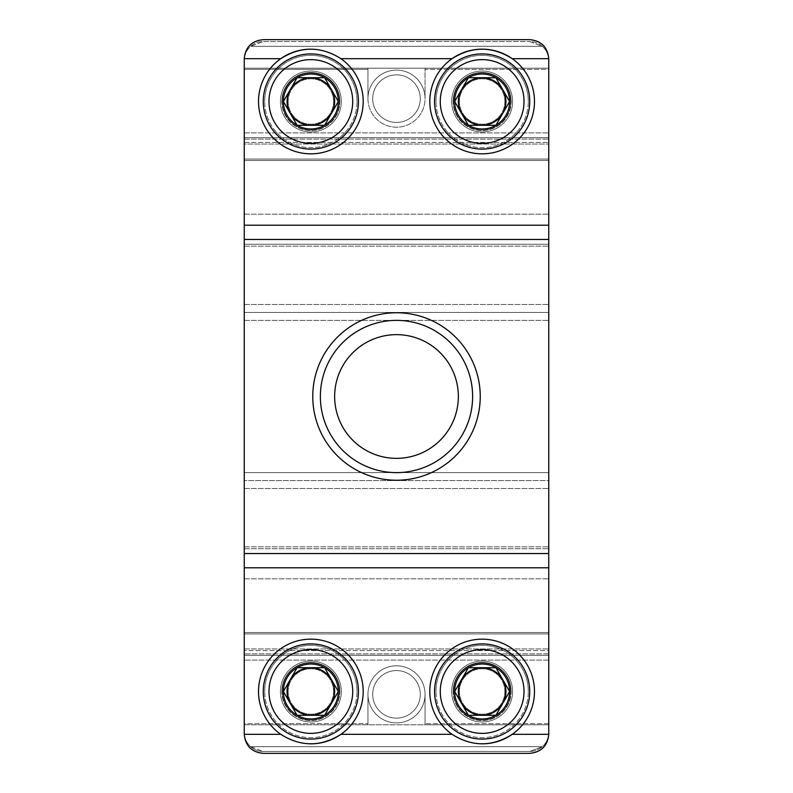<?xml version="1.0" encoding="UTF-8"?>
<svg xmlns="http://www.w3.org/2000/svg" width="793" height="793" viewBox="0 0 793 793"><rect width="100%" height="100%" fill="white"/><g stroke="black" fill="none" stroke-linecap="round" stroke-linejoin="round"><path stroke-width="0.59" stroke-dasharray="3.96 2.97" d="M482.164 743.834A52.338 52.338 0 0 1 429.806 691.496A52.338 52.338 0 0 1 506.271 645.056A52.338 52.338 0 0 1 512.238 734.318C492.156 746.956 472.093 746.956 452.05 734.318A52.338 52.338 0 0 1 458.017 645.056A52.338 52.338 0 0 1 534.482 691.496A52.338 52.338 0 0 0 455.975 646.166A52.338 52.338 0 0 0 455.975 736.826A52.338 52.338 0 0 0 534.482 691.496A52.338 52.338 0 0 1 512.238 734.318L548.756 734.318L548.756 488.528L548.756 734.318A19.032 19.032 0 0 1 529.724 753.35C541.262 752.2 547.606 745.856 548.756 734.318L548.756 58.682C547.606 47.144 541.262 40.8 529.724 39.65A19.032 19.032 0 0 1 548.756 58.682A19.032 19.032 0 0 0 529.724 39.65L263.276 39.65C251.738 40.8 245.394 47.144 244.244 58.682L244.244 304.472L244.244 244.244L548.756 244.244L548.756 58.682L548.756 68.198L244.244 68.198L548.756 68.198L548.756 246.147L548.756 244.244L244.244 244.244L244.244 144.058L548.756 144.058L244.244 144.058L244.244 58.682A19.032 19.032 0 0 1 263.276 39.65A19.032 19.032 0 0 0 244.244 58.682L280.762 58.682C300.844 46.044 320.907 46.044 340.95 58.682L452.05 58.682C472.132 46.044 492.195 46.044 512.238 58.682A52.338 52.338 0 0 1 506.271 147.944A52.338 52.338 0 0 1 429.806 101.504A52.338 52.338 0 0 1 452.05 58.682A52.338 52.338 0 0 0 458.017 147.944A52.338 52.338 0 0 0 534.482 101.504A52.338 52.338 0 0 0 512.238 58.682L548.756 58.682M244.244 58.682L244.244 734.318A19.032 19.032 0 0 0 263.276 753.35A19.032 19.032 0 0 1 244.244 734.318L244.244 480.578L244.244 734.318C245.394 745.856 251.738 752.2 263.276 753.35L529.724 753.35A19.032 19.032 0 0 0 548.756 734.318M310.876 743.834A52.338 52.338 0 0 1 258.518 691.496A52.338 52.338 0 0 1 334.983 645.056A52.338 52.338 0 0 1 340.95 734.318C320.868 746.956 300.805 746.956 280.762 734.318A52.338 52.338 0 0 1 286.729 645.056A52.338 52.338 0 0 1 363.194 691.496A52.338 52.338 0 0 0 284.687 646.166A52.338 52.338 0 0 0 284.687 736.826A52.338 52.338 0 0 0 363.194 691.496A52.338 52.338 0 0 1 340.95 734.318L452.05 734.318M244.244 472.628L244.244 320.372L244.244 472.628L548.756 472.628L548.756 312.422L548.756 480.578L548.756 472.628L244.244 472.628M244.244 312.422L244.244 320.372L244.244 304.472L244.244 312.422L548.756 312.422L548.756 246.147L548.756 312.422L244.244 312.422M548.756 480.578L548.756 488.528L548.756 480.578L244.244 480.578L548.756 480.578M244.244 239.456L548.756 239.456M244.244 553.544L548.756 553.544M244.244 724.802L548.756 724.802L244.244 724.802L548.756 724.802L244.244 724.802L244.244 732.415A19.032 19.032 0 0 0 250.687 746.689L263.276 751.447A19.032 19.032 0 0 1 244.244 732.415L244.244 655.335L548.756 655.335L244.244 655.335L548.756 655.335L244.244 655.335L244.244 633.924L244.244 724.802L367.952 724.802L244.244 724.802L244.244 732.415A19.032 19.032 0 0 0 263.276 751.447L529.724 751.447L263.276 751.447L529.724 751.447L263.276 751.447L250.687 746.689A19.032 19.032 0 0 1 244.244 732.415L244.244 632.497L244.244 723.632L367.952 723.632L244.244 723.632L244.244 724.802M420.29 694.351A23.79 23.79 0 0 0 384.605 673.753A23.79 23.79 0 0 0 384.605 714.949A23.79 23.79 0 0 0 420.29 694.351A23.79 23.79 0 0 0 384.605 673.753A23.79 23.79 0 0 0 384.605 714.949A23.79 23.79 0 0 0 420.29 694.351M451.693 691.496A30.451 30.451 0 0 1 482.144 661.045A30.451 30.451 0 0 1 512.595 691.496A30.451 30.451 0 0 1 482.144 721.947A30.451 30.451 0 0 1 451.693 691.496A30.451 30.451 0 0 0 482.144 721.947A30.451 30.451 0 0 0 512.595 691.496A30.451 30.451 0 0 0 466.918 665.129A30.451 30.451 0 0 0 466.918 717.863A30.451 30.451 0 0 0 512.595 691.496A30.451 30.451 0 0 0 482.144 661.045A30.451 30.451 0 0 0 451.693 691.496A30.451 30.451 0 0 1 497.37 665.129A30.451 30.451 0 0 1 497.37 717.863A30.451 30.451 0 0 1 451.693 691.496M280.405 691.496A30.451 30.451 0 0 1 310.856 661.045A30.451 30.451 0 0 1 341.307 691.496A30.451 30.451 0 0 1 310.856 721.947A30.451 30.451 0 0 1 280.405 691.496A30.451 30.451 0 0 0 310.856 721.947A30.451 30.451 0 0 0 341.307 691.496A30.451 30.451 0 0 0 295.63 665.129A30.451 30.451 0 0 0 295.63 717.863A30.451 30.451 0 0 0 341.307 691.496A30.451 30.451 0 0 0 310.856 661.045A30.451 30.451 0 0 0 280.405 691.496A30.451 30.451 0 0 1 326.082 665.129A30.451 30.451 0 0 1 326.082 717.863A30.451 30.451 0 0 1 280.405 691.496M244.244 648.942L548.756 648.942L244.244 648.942M244.244 548.756L548.756 548.756L244.244 548.756M420.29 98.649A23.79 23.79 0 0 0 384.605 78.051A23.79 23.79 0 0 0 384.605 119.247A23.79 23.79 0 0 0 420.29 98.649A23.79 23.79 0 0 0 384.605 78.051A23.79 23.79 0 0 0 384.605 119.247A23.79 23.79 0 0 0 420.29 98.649A23.79 23.79 0 0 0 384.605 78.051A23.79 23.79 0 0 0 384.605 119.247A23.79 23.79 0 0 0 420.29 98.649A23.79 23.79 0 0 0 384.605 78.051A23.79 23.79 0 0 0 384.605 119.247A23.79 23.79 0 0 0 420.29 98.649M451.693 101.504A30.451 30.451 0 0 1 482.144 71.053A30.451 30.451 0 0 1 512.595 101.504A30.451 30.451 0 0 1 482.144 131.955A30.451 30.451 0 0 1 451.693 101.504A30.451 30.451 0 0 0 482.144 131.955A30.451 30.451 0 0 0 512.595 101.504A30.451 30.451 0 0 0 466.918 75.137A30.451 30.451 0 0 0 466.918 127.871A30.451 30.451 0 0 0 512.595 101.504A30.451 30.451 0 0 0 482.144 71.053A30.451 30.451 0 0 0 451.693 101.504A30.451 30.451 0 0 1 497.37 75.137A30.451 30.451 0 0 1 497.37 127.871A30.451 30.451 0 0 1 451.693 101.504M280.405 101.504A30.451 30.451 0 0 1 310.856 71.053A30.451 30.451 0 0 1 341.307 101.504A30.451 30.451 0 0 1 310.856 131.955A30.451 30.451 0 0 1 280.405 101.504A30.451 30.451 0 0 0 310.856 131.955A30.451 30.451 0 0 0 341.307 101.504A30.451 30.451 0 0 0 295.63 75.137A30.451 30.451 0 0 0 295.63 127.871A30.451 30.451 0 0 0 341.307 101.504A30.451 30.451 0 0 0 310.856 71.053A30.451 30.451 0 0 0 280.405 101.504A30.451 30.451 0 0 1 326.082 75.137A30.451 30.451 0 0 1 326.082 127.871A30.451 30.451 0 0 1 280.405 101.504M310.836 49.166A52.338 52.338 0 0 1 363.194 101.494A52.338 52.338 0 0 1 310.866 153.842A52.338 52.338 0 0 1 280.762 58.682A52.338 52.338 0 0 0 286.729 147.944A52.338 52.338 0 0 0 363.194 101.504A52.338 52.338 0 0 0 340.95 58.682M458.354 396.5A61.854 61.854 0 0 0 365.573 342.933A61.854 61.854 0 0 0 365.573 450.067A61.854 61.854 0 0 0 458.354 396.5M472.628 396.5A76.128 76.128 0 0 0 358.436 330.572A76.128 76.128 0 0 0 358.436 462.428A76.128 76.128 0 0 0 472.628 396.5A76.128 76.128 0 0 0 358.436 330.572A76.128 76.128 0 0 0 358.436 462.428A76.128 76.128 0 0 0 472.628 396.5A76.128 76.128 0 0 0 358.436 330.572A76.128 76.128 0 0 0 358.436 462.428A76.128 76.128 0 0 0 472.628 396.5M363.194 101.504A52.338 52.338 0 0 0 284.687 56.174A52.338 52.338 0 0 0 284.687 146.834A52.338 52.338 0 0 0 363.194 101.504M534.482 101.504A52.338 52.338 0 0 0 455.975 56.174A52.338 52.338 0 0 0 455.975 146.834A52.338 52.338 0 0 0 534.482 101.504M263.276 39.65L529.724 39.65M244.244 68.198L548.756 68.198L244.244 68.198L367.952 68.198L367.952 98.649A28.548 28.548 0 0 1 396.5 70.101A28.548 28.548 0 0 1 425.048 98.649L425.048 69.368L548.756 69.368L548.756 60.585A19.032 19.032 0 0 0 542.313 46.311L529.724 41.553A19.032 19.032 0 0 1 548.756 60.585L548.756 137.665L244.244 137.665L548.756 137.665L244.244 137.665L548.756 137.665L548.756 159.076L548.756 69.368L425.048 69.368L425.048 68.198L548.756 68.198L425.048 68.198L425.048 98.649A28.548 28.548 0 0 1 396.5 127.197A28.548 28.548 0 0 1 367.952 98.649L367.952 69.368L244.244 69.368L367.952 69.368L367.952 68.198L367.952 98.649A28.548 28.548 0 0 0 396.5 127.197A28.548 28.548 0 0 0 425.048 98.649L425.048 68.198L425.048 98.649A28.548 28.548 0 0 1 382.226 123.371A28.548 28.548 0 0 1 382.226 73.927A28.548 28.548 0 0 1 425.048 98.649A28.548 28.548 0 0 0 396.5 70.101A28.548 28.548 0 0 0 367.952 98.649L367.952 68.198L244.244 68.198L244.244 60.585A19.032 19.032 0 0 1 263.276 41.553L529.724 41.553L263.276 41.553A19.032 19.032 0 0 0 244.244 60.585L244.244 159.076L244.244 60.585A19.032 19.032 0 0 1 250.687 46.311L263.276 41.553L250.687 46.311A19.032 19.032 0 0 0 244.244 60.585L244.244 160.503L548.756 160.503L548.756 159.076L548.756 160.503L244.244 160.503L548.756 160.503L244.244 160.503L244.244 142.423L548.756 142.423L548.756 60.585A19.032 19.032 0 0 0 529.724 41.553L542.313 46.311A19.032 19.032 0 0 1 548.756 60.585L548.756 159.076L548.756 142.423L244.244 142.423L244.244 68.198M529.724 753.35L263.276 753.35M372.71 694.351A23.79 23.79 0 0 1 408.395 673.753A23.79 23.79 0 0 1 408.395 714.949A23.79 23.79 0 0 1 372.71 694.351A23.79 23.79 0 0 1 408.395 673.753A23.79 23.79 0 0 1 408.395 714.949A23.79 23.79 0 0 1 372.71 694.351A23.79 23.79 0 0 1 408.395 673.753A23.79 23.79 0 0 1 408.395 714.949A23.79 23.79 0 0 1 372.71 694.351A23.79 23.79 0 0 1 408.395 673.753A23.79 23.79 0 0 1 408.395 714.949A23.79 23.79 0 0 1 372.71 694.351M372.71 98.649A23.79 23.79 0 0 1 408.395 78.051A23.79 23.79 0 0 1 408.395 119.247A23.79 23.79 0 0 1 372.71 98.649A23.79 23.79 0 0 1 408.395 78.051A23.79 23.79 0 0 1 408.395 119.247A23.79 23.79 0 0 1 372.71 98.649M320.372 396.5A76.128 76.128 0 0 1 434.564 330.572A76.128 76.128 0 0 1 434.564 462.428A76.128 76.128 0 0 1 320.372 396.5A76.128 76.128 0 0 1 434.564 330.572A76.128 76.128 0 0 1 434.564 462.428A76.128 76.128 0 0 1 320.372 396.5M510.692 101.504A28.548 28.548 0 0 1 467.87 126.226A28.548 28.548 0 0 1 467.87 76.782A28.548 28.548 0 0 1 510.692 101.504A28.548 28.548 0 0 1 467.87 126.226A28.548 28.548 0 0 1 467.87 76.782A28.548 28.548 0 0 1 510.692 101.504A28.548 28.548 0 0 0 467.87 76.782A28.548 28.548 0 0 0 467.87 126.226A28.548 28.548 0 0 0 510.692 101.504A28.548 28.548 0 0 0 467.87 76.782A28.548 28.548 0 0 0 467.87 126.226A28.548 28.548 0 0 0 510.692 101.504M339.404 101.504A28.548 28.548 0 0 1 296.582 126.226A28.548 28.548 0 0 1 296.582 76.782A28.548 28.548 0 0 1 339.404 101.504A28.548 28.548 0 0 1 296.582 126.226A28.548 28.548 0 0 1 296.582 76.782A28.548 28.548 0 0 1 339.404 101.504A28.548 28.548 0 0 0 296.582 76.782A28.548 28.548 0 0 0 296.582 126.226A28.548 28.548 0 0 0 339.404 101.504A28.548 28.548 0 0 0 296.582 76.782A28.548 28.548 0 0 0 296.582 126.226A28.548 28.548 0 0 0 339.404 101.504M334.249 101.504A23.393 23.393 0 0 1 299.159 121.765A23.393 23.393 0 0 1 299.159 81.243A23.393 23.393 0 0 1 334.249 101.504A23.393 23.393 0 0 1 299.159 121.765A23.393 23.393 0 0 1 299.159 81.243A23.393 23.393 0 0 1 334.249 101.504M505.537 101.504A23.393 23.393 0 0 1 470.447 121.765A23.393 23.393 0 0 1 470.447 81.243A23.393 23.393 0 0 1 505.537 101.504A23.393 23.393 0 0 1 470.447 121.765A23.393 23.393 0 0 1 470.447 81.243A23.393 23.393 0 0 1 505.537 101.504M282.308 691.496A28.548 28.548 0 0 1 325.13 666.774A28.548 28.548 0 0 1 325.13 716.218A28.548 28.548 0 0 1 282.308 691.496A28.548 28.548 0 0 1 325.13 666.774A28.548 28.548 0 0 1 325.13 716.218A28.548 28.548 0 0 1 282.308 691.496A28.548 28.548 0 0 1 325.13 666.774A28.548 28.548 0 0 1 325.13 716.218A28.548 28.548 0 0 1 282.308 691.496A28.548 28.548 0 0 1 325.13 666.774A28.548 28.548 0 0 1 325.13 716.218A28.548 28.548 0 0 1 282.308 691.496M453.596 691.496A28.548 28.548 0 0 1 496.418 666.774A28.548 28.548 0 0 1 496.418 716.218A28.548 28.548 0 0 1 453.596 691.496A28.548 28.548 0 0 1 496.418 666.774A28.548 28.548 0 0 1 496.418 716.218A28.548 28.548 0 0 1 453.596 691.496A28.548 28.548 0 0 1 496.418 666.774A28.548 28.548 0 0 1 496.418 716.218A28.548 28.548 0 0 1 453.596 691.496A28.548 28.548 0 0 1 496.418 666.774A28.548 28.548 0 0 1 496.418 716.218A28.548 28.548 0 0 1 453.596 691.496M367.952 694.351L367.952 724.802L367.952 694.351A28.548 28.548 0 0 1 396.5 665.803A28.548 28.548 0 0 1 425.048 694.351A28.548 28.548 0 0 1 396.5 722.899A28.548 28.548 0 0 1 367.952 694.351L367.952 724.802L367.952 694.351A28.548 28.548 0 0 1 410.774 669.629A28.548 28.548 0 0 1 410.774 719.073A28.548 28.548 0 0 1 367.952 694.351A28.548 28.548 0 0 0 396.5 722.899A28.548 28.548 0 0 0 425.048 694.351L425.048 723.632L425.048 694.351A28.548 28.548 0 0 0 396.5 665.803A28.548 28.548 0 0 0 367.952 694.351M548.756 723.632L425.048 723.632L548.756 723.632L548.756 724.802L425.048 724.802L425.048 694.351L425.048 724.802L548.756 724.802L548.756 732.415A19.032 19.032 0 0 1 529.724 751.447A19.032 19.032 0 0 0 548.756 732.415L548.756 633.924L548.756 732.415A19.032 19.032 0 0 1 542.313 746.689L529.724 751.447L542.313 746.689A19.032 19.032 0 0 0 548.756 732.415L548.756 632.497L244.244 632.497L548.756 632.497L244.244 632.497L548.756 632.497L548.756 650.577L244.244 650.577L548.756 650.577L548.756 723.632M458.75 691.496A23.393 23.393 0 0 1 493.841 671.235A23.393 23.393 0 0 1 493.841 711.757A23.393 23.393 0 0 1 458.75 691.496A23.393 23.393 0 0 1 493.841 671.235A23.393 23.393 0 0 1 493.841 711.757A23.393 23.393 0 0 1 458.75 691.496M287.462 691.496A23.393 23.393 0 0 1 322.553 671.235A23.393 23.393 0 0 1 322.553 711.757A23.393 23.393 0 0 1 287.462 691.496A23.393 23.393 0 0 1 322.553 671.235A23.393 23.393 0 0 1 322.553 711.757A23.393 23.393 0 0 1 287.462 691.496M263.276 691.496A47.58 47.58 0 0 1 334.646 650.29A47.58 47.58 0 0 1 334.646 732.702A47.58 47.58 0 0 1 263.276 691.496M264.703 691.496A46.153 46.153 0 0 1 333.932 651.529A46.153 46.153 0 0 1 333.932 731.463A46.153 46.153 0 0 1 264.703 691.496M281.832 691.496A29.024 29.024 0 0 1 325.368 666.358A29.024 29.024 0 0 1 325.368 716.634A29.024 29.024 0 0 1 281.832 691.496M288.146 691.496A22.71 22.71 0 0 1 322.216 671.83A22.71 22.71 0 0 1 322.216 711.162A22.71 22.71 0 0 1 288.146 691.496M263.276 101.504A47.58 47.58 0 0 1 334.646 60.298A47.58 47.58 0 0 1 334.646 142.71A47.58 47.58 0 0 1 263.276 101.504M264.703 101.504A46.153 46.153 0 0 1 333.932 61.537A46.153 46.153 0 0 1 333.932 141.471A46.153 46.153 0 0 1 264.703 101.504M281.832 101.504A29.024 29.024 0 0 1 325.368 76.366A29.024 29.024 0 0 1 325.368 126.642A29.024 29.024 0 0 1 281.832 101.504M282.308 101.504A28.548 28.548 0 0 1 325.13 76.782A28.548 28.548 0 0 1 325.13 126.226A28.548 28.548 0 0 1 282.308 101.504A28.548 28.548 0 0 1 325.13 76.782A28.548 28.548 0 0 1 325.13 126.226A28.548 28.548 0 0 1 282.308 101.504A28.548 28.548 0 0 0 325.13 126.226A28.548 28.548 0 0 0 325.13 76.782A28.548 28.548 0 0 0 282.308 101.504A28.548 28.548 0 0 0 325.13 126.226A28.548 28.548 0 0 0 325.13 76.782A28.548 28.548 0 0 0 282.308 101.504M288.146 101.504A22.71 22.71 0 0 1 322.216 81.838A22.71 22.71 0 0 1 322.216 121.17A22.71 22.71 0 0 1 288.146 101.504M434.564 691.496A47.58 47.58 0 0 1 505.934 650.29A47.58 47.58 0 0 1 505.934 732.702A47.58 47.58 0 0 1 434.564 691.496M435.991 691.496A46.153 46.153 0 0 1 505.22 651.529A46.153 46.153 0 0 1 505.22 731.463A46.153 46.153 0 0 1 435.991 691.496M453.12 691.496A29.024 29.024 0 0 1 496.656 666.358A29.024 29.024 0 0 1 496.656 716.634A29.024 29.024 0 0 1 453.12 691.496M459.434 691.496A22.71 22.71 0 0 1 493.504 671.83A22.71 22.71 0 0 1 493.504 711.162A22.71 22.71 0 0 1 459.434 691.496M434.564 101.504A47.58 47.58 0 0 1 505.934 60.298A47.58 47.58 0 0 1 505.934 142.71A47.58 47.58 0 0 1 434.564 101.504M435.991 101.504A46.153 46.153 0 0 1 505.22 61.537A46.153 46.153 0 0 1 505.22 141.471A46.153 46.153 0 0 1 435.991 101.504M453.12 101.504A29.024 29.024 0 0 1 496.656 76.366A29.024 29.024 0 0 1 496.656 126.642A29.024 29.024 0 0 1 453.12 101.504M453.596 101.504A28.548 28.548 0 0 1 496.418 76.782A28.548 28.548 0 0 1 496.418 126.226A28.548 28.548 0 0 1 453.596 101.504A28.548 28.548 0 0 1 496.418 76.782A28.548 28.548 0 0 1 496.418 126.226A28.548 28.548 0 0 1 453.596 101.504A28.548 28.548 0 0 0 496.418 126.226A28.548 28.548 0 0 0 496.418 76.782A28.548 28.548 0 0 0 453.596 101.504A28.548 28.548 0 0 0 496.418 126.226A28.548 28.548 0 0 0 496.418 76.782A28.548 28.548 0 0 0 453.596 101.504M459.434 101.504A22.71 22.71 0 0 1 493.504 81.838A22.71 22.71 0 0 1 493.504 121.17A22.71 22.71 0 0 1 459.434 101.504M367.952 98.649A28.548 28.548 0 0 0 410.774 123.371A28.548 28.548 0 0 0 410.774 73.927A28.548 28.548 0 0 0 367.952 98.649M244.244 159.076L244.244 160.503L244.244 159.076L548.756 159.076L548.756 160.503L548.756 159.076L244.244 159.076M458.75 101.504A23.393 23.393 0 0 0 493.841 121.765A23.393 23.393 0 0 0 493.841 81.243A23.393 23.393 0 0 0 458.75 101.504A23.393 23.393 0 0 0 493.841 121.765A23.393 23.393 0 0 0 493.841 81.243A23.393 23.393 0 0 0 458.75 101.504M287.462 101.504A23.393 23.393 0 0 0 322.553 121.765A23.393 23.393 0 0 0 322.553 81.243A23.393 23.393 0 0 0 287.462 101.504A23.393 23.393 0 0 0 322.553 121.765A23.393 23.393 0 0 0 322.553 81.243A23.393 23.393 0 0 0 287.462 101.504M510.692 691.496A28.548 28.548 0 0 0 467.87 666.774A28.548 28.548 0 0 0 467.87 716.218A28.548 28.548 0 0 0 510.692 691.496A28.548 28.548 0 0 0 467.87 666.774A28.548 28.548 0 0 0 467.87 716.218A28.548 28.548 0 0 0 510.692 691.496A28.548 28.548 0 0 0 467.87 666.774A28.548 28.548 0 0 0 467.87 716.218A28.548 28.548 0 0 0 510.692 691.496A28.548 28.548 0 0 0 467.87 666.774A28.548 28.548 0 0 0 467.87 716.218A28.548 28.548 0 0 0 510.692 691.496M339.404 691.496A28.548 28.548 0 0 0 296.582 666.774A28.548 28.548 0 0 0 296.582 716.218A28.548 28.548 0 0 0 339.404 691.496A28.548 28.548 0 0 0 296.582 666.774A28.548 28.548 0 0 0 296.582 716.218A28.548 28.548 0 0 0 339.404 691.496A28.548 28.548 0 0 0 296.582 666.774A28.548 28.548 0 0 0 296.582 716.218A28.548 28.548 0 0 0 339.404 691.496A28.548 28.548 0 0 0 296.582 666.774A28.548 28.548 0 0 0 296.582 716.218A28.548 28.548 0 0 0 339.404 691.496M425.048 694.351A28.548 28.548 0 0 0 382.226 669.629A28.548 28.548 0 0 0 382.226 719.073A28.548 28.548 0 0 0 425.048 694.351M548.756 633.924L548.756 632.497L548.756 633.924L244.244 633.924L244.244 632.497L244.244 633.924L548.756 633.924M334.249 691.496A23.393 23.393 0 0 0 299.159 671.235A23.393 23.393 0 0 0 299.159 711.757A23.393 23.393 0 0 0 334.249 691.496A23.393 23.393 0 0 0 299.159 671.235A23.393 23.393 0 0 0 299.159 711.757A23.393 23.393 0 0 0 334.249 691.496M505.537 691.496A23.393 23.393 0 0 0 470.447 671.235A23.393 23.393 0 0 0 470.447 711.757A23.393 23.393 0 0 0 505.537 691.496A23.393 23.393 0 0 0 470.447 671.235A23.393 23.393 0 0 0 470.447 711.757A23.393 23.393 0 0 0 505.537 691.496M468.405 667.706L454.676 691.496L468.405 715.286L495.883 715.286L509.612 691.496L495.883 667.706L468.405 667.706A27.468 27.468 0 0 0 468.405 715.286A27.468 27.468 0 0 0 509.612 691.496A27.468 27.468 0 0 0 468.405 667.706L495.883 667.706L509.612 691.496L495.883 715.286L468.405 715.286L461.546 703.391A23.79 23.79 0 0 0 502.742 703.391A23.79 23.79 0 0 0 482.144 667.706A23.79 23.79 0 0 0 461.546 679.601L468.405 667.706M524.014 691.496A41.87 41.87 0 0 0 461.209 655.236A41.87 41.87 0 0 0 461.209 727.756A41.87 41.87 0 0 0 524.014 691.496M529.724 691.496A47.58 47.58 0 0 0 458.354 650.29A47.58 47.58 0 0 0 458.354 732.702A47.58 47.58 0 0 0 529.724 691.496A47.58 47.58 0 0 0 458.354 650.29A47.58 47.58 0 0 0 458.354 732.702A47.58 47.58 0 0 0 529.724 691.496M528.297 691.496A46.153 46.153 0 0 0 459.068 651.529A46.153 46.153 0 0 0 459.068 731.463A46.153 46.153 0 0 0 528.297 691.496M511.168 691.496A29.024 29.024 0 0 0 467.632 666.358A29.024 29.024 0 0 0 467.632 716.634A29.024 29.024 0 0 0 511.168 691.496M504.854 691.496A22.71 22.71 0 0 0 470.784 671.83A22.71 22.71 0 0 0 470.784 711.162A22.71 22.71 0 0 0 504.854 691.496M461.546 679.601A23.79 23.79 0 0 0 461.546 703.391L454.676 691.496L461.546 679.601M468.405 77.714L454.676 101.504L468.405 125.294L495.883 125.294L509.612 101.504L495.883 77.714L468.405 77.714A27.468 27.468 0 0 0 468.405 125.294A27.468 27.468 0 0 0 509.612 101.504A27.468 27.468 0 0 0 468.405 77.714L495.883 77.714L509.612 101.504L495.883 125.294L468.405 125.294L461.546 113.399A23.79 23.79 0 0 0 502.742 113.399A23.79 23.79 0 0 0 482.144 77.714A23.79 23.79 0 0 0 461.546 89.609L468.405 77.714M524.014 101.504A41.87 41.87 0 0 0 461.209 65.244A41.87 41.87 0 0 0 461.209 137.764A41.87 41.87 0 0 0 524.014 101.504M529.724 101.504A47.58 47.58 0 0 0 458.354 60.298A47.58 47.58 0 0 0 458.354 142.71A47.58 47.58 0 0 0 529.724 101.504A47.58 47.58 0 0 0 458.354 60.298A47.58 47.58 0 0 0 458.354 142.71A47.58 47.58 0 0 0 529.724 101.504M528.297 101.504A46.153 46.153 0 0 0 459.068 61.537A46.153 46.153 0 0 0 459.068 141.471A46.153 46.153 0 0 0 528.297 101.504M511.168 101.504A29.024 29.024 0 0 0 467.632 76.366A29.024 29.024 0 0 0 467.632 126.642A29.024 29.024 0 0 0 511.168 101.504M504.854 101.504A22.71 22.71 0 0 0 470.784 81.838A22.71 22.71 0 0 0 470.784 121.17A22.71 22.71 0 0 0 504.854 101.504M461.546 89.609A23.79 23.79 0 0 0 461.546 113.399L454.676 101.504L461.546 89.609M297.117 667.706L283.388 691.496L297.117 715.286L324.595 715.286L338.324 691.496L324.595 667.706L297.117 667.706A27.468 27.468 0 0 0 297.117 715.286A27.468 27.468 0 0 0 338.324 691.496A27.468 27.468 0 0 0 297.117 667.706L324.595 667.706L338.324 691.496L324.595 715.286L297.117 715.286L290.258 703.391A23.79 23.79 0 0 0 331.454 703.391A23.79 23.79 0 0 0 310.856 667.706A23.79 23.79 0 0 0 290.258 679.601L297.117 667.706M352.726 691.496A41.87 41.87 0 0 0 289.921 655.236A41.87 41.87 0 0 0 289.921 727.756A41.87 41.87 0 0 0 352.726 691.496M358.436 691.496A47.58 47.58 0 0 0 287.066 650.29A47.58 47.58 0 0 0 287.066 732.702A47.58 47.58 0 0 0 358.436 691.496A47.58 47.58 0 0 0 287.066 650.29A47.58 47.58 0 0 0 287.066 732.702A47.58 47.58 0 0 0 358.436 691.496M357.009 691.496A46.153 46.153 0 0 0 287.78 651.529A46.153 46.153 0 0 0 287.78 731.463A46.153 46.153 0 0 0 357.009 691.496M339.88 691.496A29.024 29.024 0 0 0 296.344 666.358A29.024 29.024 0 0 0 296.344 716.634A29.024 29.024 0 0 0 339.88 691.496M333.566 691.496A22.71 22.71 0 0 0 299.496 671.83A22.71 22.71 0 0 0 299.496 711.162A22.71 22.71 0 0 0 333.566 691.496M290.258 679.601A23.79 23.79 0 0 0 290.258 703.391L283.388 691.496L290.258 679.601M297.117 77.714L283.388 101.504L297.117 125.294L324.595 125.294L338.324 101.504L324.595 77.714L297.117 77.714A27.468 27.468 0 0 0 297.117 125.294A27.468 27.468 0 0 0 338.324 101.504A27.468 27.468 0 0 0 297.117 77.714L324.595 77.714L338.324 101.504L324.595 125.294L297.117 125.294L290.258 113.399A23.79 23.79 0 0 0 331.454 113.399A23.79 23.79 0 0 0 310.856 77.714A23.79 23.79 0 0 0 290.258 89.609L297.117 77.714M352.726 101.504A41.87 41.87 0 0 0 289.921 65.244A41.87 41.87 0 0 0 289.921 137.764A41.87 41.87 0 0 0 352.726 101.504M358.436 101.504A47.58 47.58 0 0 0 287.066 60.298A47.58 47.58 0 0 0 287.066 142.71A47.58 47.58 0 0 0 358.436 101.504A47.58 47.58 0 0 0 287.066 60.298A47.58 47.58 0 0 0 287.066 142.71A47.58 47.58 0 0 0 358.436 101.504M357.009 101.504A46.153 46.153 0 0 0 287.78 61.537A46.153 46.153 0 0 0 287.78 141.471A46.153 46.153 0 0 0 357.009 101.504M339.88 101.504A29.024 29.024 0 0 0 296.344 76.366A29.024 29.024 0 0 0 296.344 126.642A29.024 29.024 0 0 0 339.88 101.504M333.566 101.504A22.71 22.71 0 0 0 299.496 81.838A22.71 22.71 0 0 0 299.496 121.17A22.71 22.71 0 0 0 333.566 101.504M290.258 89.609A23.79 23.79 0 0 0 290.258 113.399L283.388 101.504L290.258 89.609M244.244 734.318L280.762 734.318M480.241 396.5A83.741 83.741 0 0 0 354.63 323.98A83.741 83.741 0 0 0 354.63 469.02A83.741 83.741 0 0 0 480.241 396.5M244.244 578.831L548.756 578.831L244.244 578.831M244.244 546.853L548.756 546.853L244.244 546.853M244.244 488.528L548.756 488.528L244.244 488.528M244.244 320.372L548.756 320.372L244.244 320.372M244.244 304.472L548.756 304.472L244.244 304.472M244.244 246.147L548.756 246.147L244.244 246.147M244.244 214.169L548.756 214.169L244.244 214.169M244.244 567.788L548.756 567.788M244.244 225.212L548.756 225.212M250.687 46.311L542.313 46.311L250.687 46.311M244.244 132.907L548.756 132.907L244.244 132.907M244.244 139.092L548.756 139.092L244.244 139.092M542.313 746.689L250.687 746.689L542.313 746.689M548.756 660.093L244.244 660.093L548.756 660.093M548.756 653.908L244.244 653.908L548.756 653.908"/><path stroke-width="1.19" d="M529.724 39.65L263.276 39.65L529.724 39.65C541.262 40.8 547.606 47.144 548.756 58.682L512.238 58.682C492.156 46.044 472.093 46.044 452.05 58.682A52.338 52.338 0 0 1 512.238 58.682A52.338 52.338 0 0 1 506.271 147.944A52.338 52.338 0 0 1 429.806 101.504A52.338 52.338 0 0 1 452.05 58.682L340.95 58.682C320.868 46.044 300.805 46.044 280.762 58.682A52.338 52.338 0 0 1 310.836 49.166M263.276 753.35L529.724 753.35L263.276 753.35C251.738 752.2 245.394 745.856 244.244 734.318L244.244 58.682C245.394 47.144 251.738 40.8 263.276 39.65M452.05 734.318A52.338 52.338 0 0 1 429.806 691.496A52.338 52.338 0 0 1 506.271 645.056A52.338 52.338 0 0 1 512.238 734.318C492.195 746.956 472.132 746.956 452.05 734.318L340.95 734.318A52.338 52.338 0 0 0 334.983 645.056A52.338 52.338 0 0 0 258.518 691.496A52.338 52.338 0 0 0 280.762 734.318C300.844 746.956 320.907 746.956 340.95 734.318A52.338 52.338 0 0 1 310.876 743.834M548.756 58.682L548.756 734.318C547.606 745.856 541.262 752.2 529.724 753.35M548.756 239.456L244.244 239.456M548.756 553.544L244.244 553.544M340.95 58.682A52.338 52.338 0 0 1 334.983 147.944A52.338 52.338 0 0 1 258.518 101.504A52.338 52.338 0 0 1 280.762 58.682L244.244 58.682M334.646 396.5A61.854 61.854 0 0 1 427.427 342.933A61.854 61.854 0 0 1 427.427 450.067A61.854 61.854 0 0 1 334.646 396.5M320.372 396.5A76.128 76.128 0 0 1 434.564 330.572A76.128 76.128 0 0 1 434.564 462.428A76.128 76.128 0 0 1 320.372 396.5M548.756 734.318L512.238 734.318A52.338 52.338 0 0 1 482.164 743.834M324.595 667.706L338.324 691.496L324.595 715.286L297.117 715.286L283.388 691.496L297.117 667.706L324.595 667.706A27.468 27.468 0 0 1 324.595 715.286A27.468 27.468 0 0 1 283.388 691.496A27.468 27.468 0 0 1 324.595 667.706L297.117 667.706L283.388 691.496L297.117 715.286L324.595 715.286L331.454 703.391A23.79 23.79 0 0 1 290.258 703.391A23.79 23.79 0 0 1 310.856 667.706A23.79 23.79 0 0 1 331.454 679.601L324.595 667.706M268.986 691.496A41.87 41.87 0 0 1 331.791 655.236A41.87 41.87 0 0 1 331.791 727.756A41.87 41.87 0 0 1 268.986 691.496M263.276 691.496A47.58 47.58 0 0 1 334.646 650.29A47.58 47.58 0 0 1 334.646 732.702A47.58 47.58 0 0 1 263.276 691.496M331.454 679.601A23.79 23.79 0 0 1 331.454 703.391L338.324 691.496L331.454 679.601M324.595 77.714L338.324 101.504L324.595 125.294L297.117 125.294L283.388 101.504L297.117 77.714L324.595 77.714A27.468 27.468 0 0 1 324.595 125.294A27.468 27.468 0 0 1 283.388 101.504A27.468 27.468 0 0 1 324.595 77.714L297.117 77.714L283.388 101.504L297.117 125.294L324.595 125.294L331.454 113.399A23.79 23.79 0 0 1 290.258 113.399A23.79 23.79 0 0 1 310.856 77.714A23.79 23.79 0 0 1 331.454 89.609L324.595 77.714M268.986 101.504A41.87 41.87 0 0 1 331.791 65.244A41.87 41.87 0 0 1 331.791 137.764A41.87 41.87 0 0 1 268.986 101.504M263.276 101.504A47.58 47.58 0 0 1 334.646 60.298A47.58 47.58 0 0 1 334.646 142.71A47.58 47.58 0 0 1 263.276 101.504M331.454 89.609A23.79 23.79 0 0 1 331.454 113.399L338.324 101.504L331.454 89.609M495.883 667.706L509.612 691.496L495.883 715.286L468.405 715.286L454.676 691.496L468.405 667.706L495.883 667.706A27.468 27.468 0 0 1 495.883 715.286A27.468 27.468 0 0 1 454.676 691.496A27.468 27.468 0 0 1 495.883 667.706L468.405 667.706L454.676 691.496L468.405 715.286L495.883 715.286L502.742 703.391A23.79 23.79 0 0 1 461.546 703.391A23.79 23.79 0 0 1 482.144 667.706A23.79 23.79 0 0 1 502.742 679.601L495.883 667.706M440.274 691.496A41.87 41.87 0 0 1 503.079 655.236A41.87 41.87 0 0 1 503.079 727.756A41.87 41.87 0 0 1 440.274 691.496M434.564 691.496A47.58 47.58 0 0 1 505.934 650.29A47.58 47.58 0 0 1 505.934 732.702A47.58 47.58 0 0 1 434.564 691.496M502.742 679.601A23.79 23.79 0 0 1 502.742 703.391L509.612 691.496L502.742 679.601M495.883 77.714L509.612 101.504L495.883 125.294L468.405 125.294L454.676 101.504L468.405 77.714L495.883 77.714A27.468 27.468 0 0 1 495.883 125.294A27.468 27.468 0 0 1 454.676 101.504A27.468 27.468 0 0 1 495.883 77.714L468.405 77.714L454.676 101.504L468.405 125.294L495.883 125.294L502.742 113.399A23.79 23.79 0 0 1 461.546 113.399A23.79 23.79 0 0 1 482.144 77.714A23.79 23.79 0 0 1 502.742 89.609L495.883 77.714M440.274 101.504A41.87 41.87 0 0 1 503.079 65.244A41.87 41.87 0 0 1 503.079 137.764A41.87 41.87 0 0 1 440.274 101.504M434.564 101.504A47.58 47.58 0 0 1 505.934 60.298A47.58 47.58 0 0 1 505.934 142.71A47.58 47.58 0 0 1 434.564 101.504M502.742 89.609A23.79 23.79 0 0 1 502.742 113.399L509.612 101.504L502.742 89.609M280.762 734.318L244.244 734.318M312.759 396.5A83.741 83.741 0 0 1 438.37 323.98A83.741 83.741 0 0 1 438.37 469.02A83.741 83.741 0 0 1 312.759 396.5M548.756 567.788L244.244 567.788M548.756 225.212L244.244 225.212"/></g></svg>
